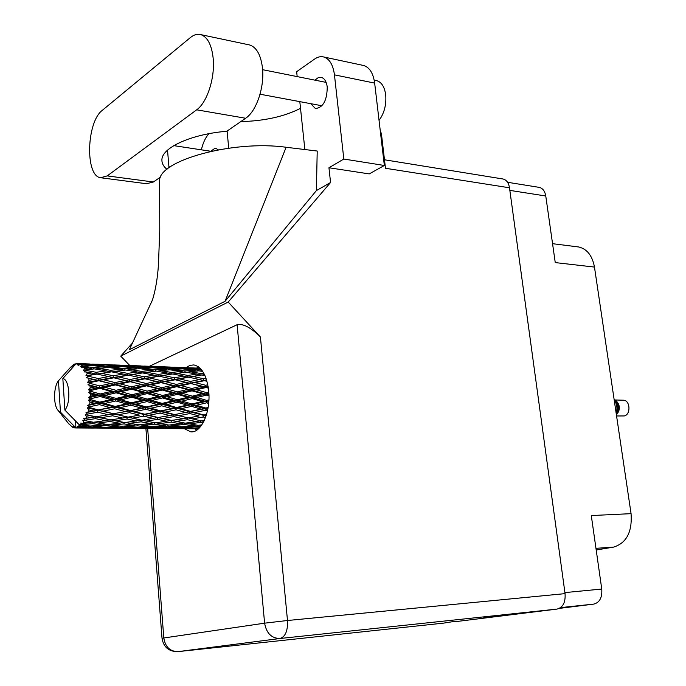 <?xml version="1.0" encoding="UTF-8"?>
<svg xmlns="http://www.w3.org/2000/svg" width="686" height="686" viewBox="0 0 686 686"><rect width="100%" height="100%" fill="white"/><g stroke="black" fill="none" stroke-linecap="round" stroke-linejoin="round"><path stroke-width="1.03" d="M483.75 617.743L520.554 613.19M559.416 608.371L593.802 604.1L560.642 607.599M564.921 592.593L601.759 589.051L591.289 515.555L631.069 513.66L594.47 267.077L555.248 262.592L545.764 195.99L509.844 190.391M577.192 246.789L578.744 246.986C587.096 249.009 592.335 255.707 594.47 267.077M631.069 513.66C632.338 531.976 626.49 543.132 613.533 547.111L596.194 549.992M538.75 187.295L539.402 187.398C542.806 188.341 544.924 191.205 545.764 195.99M601.759 589.051C602.334 597.506 599.684 602.522 593.802 604.1M166.981 169.348C163.568 166.544 161.879 163.474 161.913 160.138C161.321 147.91 190.897 134.19 226.809 131.258L245.631 118.258C256.375 111.346 264.642 87.105 262.472 68.017C260.886 55.077 256.658 47.403 249.781 45.002L248.452 44.719M196.668 109.82C207.112 102.634 215.215 77.672 213.149 58.113C211.64 44.856 207.558 37.035 200.887 34.652C197.414 33.708 193.872 34.712 190.262 37.661L102.368 110.283C86.453 121.919 84.978 176.036 100.568 177.725L107.213 175.899L196.668 109.82L245.631 118.258M375.954 80.502L376.871 80.691C381.63 82.26 384.563 86.951 385.695 94.771C386.51 104.624 384.297 113.173 379.049 120.436M310.698 103.663L315.363 108.517C323.089 107.702 327.05 100.542 327.239 87.045C326.519 81.677 324.607 78.478 321.502 77.441L318.158 77.707L314.857 80.133M184.388 428.716L190.699 431.811C201.101 433.423 210.859 412.003 208.733 391.303C206.82 375.594 201.856 366.796 193.855 364.926L189.893 365.389L186.069 367.662M196.693 430.173L194.978 428.81M168.996 167.77L167.53 150.165M101.554 177.854L146.504 183.728L153.381 181.996L160.721 176.919M362.714 65.299L363.837 65.547C369.668 67.502 373.278 73.359 374.659 83.1L334.451 74.851C333.104 64.904 329.572 58.953 323.852 56.998C320.834 56.192 317.764 56.878 314.634 59.047L296.661 71.678L297.175 76.6M384.349 165.48L369.24 173.901L328.954 167.753L343.823 159.041L384.349 165.48L374.659 83.1M132.441 343.069L120.727 356.145L129.791 365.501M328.954 167.753L330.558 182.51L228.198 302.046L260.414 337.006L287.494 620.504L565.058 593.63L509.492 187.793L385.481 168.276L381.322 132.973L380.507 132.827M343.823 159.041L334.451 74.851M299.816 101.631L304.858 149.539M330.558 182.51L316.392 190.588L317.215 151.04L286.122 147.267C233.154 139.841 158.415 160.55 159.589 180.821L159.752 230.153L158.449 264.719C157.557 278.233 155.559 290.024 152.438 300.082L147.73 310.123L152.566 299.713M218.285 149.822L216.099 148.528L214.572 148.528L210.816 151.263M208.93 133.701C205.474 137.517 202.953 142.894 201.367 149.831M228.704 148.159L227.109 131.052M316.392 190.588L225.077 301.291L129.354 349.723L147.73 310.123M120.727 356.145L228.198 302.046M502.546 178.926L503.19 179.029C506.568 179.981 508.669 182.896 509.492 187.793M565.058 593.63C565.624 602.334 562.974 607.479 557.101 609.082L280.025 638.495L178.051 651.623L443.816 623.094L454.749 621.345M454.801 621.739L557.101 609.082M149.462 366.264L237.116 324.71C243.093 323.406 250.862 327.505 260.414 337.006M196.608 368.073L198.408 366.778M300.519 108.319C284.373 116.56 264.453 120.993 240.752 121.628M159.624 183.179L159.589 180.821M225.077 301.291L286.122 147.267M616.568 415.982L624.277 415.948C630.974 414.61 630.288 400.324 623.531 400.212L623.06 400.204M616.405 414.833C620.341 410.134 620.324 405.495 616.337 400.924L614.193 399.381C617.168 401.842 618.549 405.194 618.352 409.456L616.028 402.082M616.337 414.43L618.352 409.456M614.133 399.526C618.052 404.508 618.781 409.439 616.328 414.327M616.131 413.015C617.649 408.393 616.997 404.028 614.184 399.929M75.46 364.129L73.522 364.566L73.11 366.144L72.184 365.552L72.013 368.228M199.009 428.321L198.263 428.27L199.086 428.244M197.465 428.819L181.97 428.656L198.606 428.699M200.406 368.511L198.966 368.408L200.312 368.408M199.592 427.721L194.387 427.987L185.76 427.198L196.942 426.34L200.423 426.778M196.831 427.867L198.263 428.27M201.813 424.908L198.057 425.311L189.302 423.879L200.363 422.447L203.022 422.962M184.234 424.471L193.006 425.809L181.799 426.761L172.941 425.637L184.234 424.471L184.414 423.005M196.119 425.011L193.006 425.809M199.189 425.191L201.264 425.706M196.942 426.34L197.174 425.174M183.591 426.623L185.76 427.198M185.271 423.159L176.242 421.427L187.381 419.721L196.342 421.641L185.271 423.159M171.14 422.139L180.186 423.794L168.867 425.054L159.795 423.596L171.14 422.139L171.243 420.415L155.602 422.868L146.247 421.101L157.677 419.378L166.981 421.324M196.342 421.641L200.466 420.741L200.363 422.447M183.908 422.91L180.186 423.794M185.82 423.091L189.302 423.879M170.051 424.934L172.941 425.637M172.083 420.569L162.805 418.537L173.952 416.591L183.231 418.786L171.243 420.415L176.242 421.427M183.231 418.786L187.372 417.997L187.381 419.721M156.194 422.79L159.795 423.596M90.226 399.484L90.269 398.806L100.165 396.534L111.012 399.586L99.762 402.15L90.226 399.484L88.357 400.238L89.986 402.03L94.582 403.308L89.677 404.38L87.679 405.469L89.274 406.832L99.436 404.646L109.966 407.518L98.424 409.919L89.146 407.475L87.233 407.844L88.64 409.834L93.107 410.983L86.007 412.586L87.431 414.13L97.832 412.183L108.079 414.696L96.28 416.771L85.321 414.653L86.505 416.711L90.861 417.663L83.641 418.589L84.884 420.218L95.465 418.649L105.464 420.664L93.485 422.25L82.757 420.218L83.718 422.199L87.988 422.91L82.809 423.494L80.734 423.099L81.797 424.711L92.499 423.631L102.317 425.037L90.218 426.032L81.523 425.003L79.722 424.188L80.468 425.98L84.678 426.409L79.465 426.718L80.468 425.98M90.398 396.234L90.441 393.815L95.174 395.136L90.398 396.234L88.537 397.709L90.269 398.806M90.398 391.252L90.363 390.574L99.976 388.387L111.141 391.432L100.207 393.97L90.398 391.252L88.631 392.332L90.441 393.815M90.209 388.044L89.977 385.721L94.84 387.007L90.209 388.044L88.528 389.82L90.363 390.574M89.652 383.311L89.549 382.677L98.887 380.739L110.335 383.603L99.736 385.918L89.652 383.311L88.022 384.649L89.977 385.721M89.12 380.37L88.64 378.295L93.613 379.469L89.12 380.37L87.645 382.316L89.549 382.677M88.048 376.194L87.885 375.654L96.958 374.093L108.662 376.597L98.364 378.535L88.048 376.194L86.582 377.694L88.64 378.295M87.199 373.707L86.505 372.018L91.581 373.004L87.199 373.707L85.956 375.696L87.885 375.654M85.699 370.354L85.476 369.934L94.334 368.879L106.236 370.877L96.203 372.292L85.699 370.354L84.412 371.923L86.505 372.018M84.601 368.485L83.735 367.276L88.88 368.03L84.601 368.485L83.581 370.389L85.476 369.934M82.766 366.161L91.195 365.415L103.226 366.796L93.399 367.593L82.766 366.161L81.651 367.696L83.735 367.276M81.48 365.021L80.502 364.369L85.69 364.858L81.48 365.021L80.674 366.71L82.5 365.895M79.43 363.872L99.822 364.609L90.14 364.72L79.43 363.872L78.496 365.261L80.502 364.369M77.784 363.486L82.217 363.649L78.05 363.52L77.424 364.883L79.147 363.769M78.05 363.52L77.021 363.46L75.186 364.72L62.838 378.552C69.569 379.204 71.138 402.948 64.878 410.082L80.451 425.997M82.809 423.494L83.718 422.199M84.644 420.655L84.884 420.218M85.75 418.477L86.505 416.711M87.251 414.687L87.431 414.13M88.091 411.96L88.64 409.834M89.146 407.475L89.274 406.832M89.677 404.38L89.986 402.03M158.517 417.551L148.931 415.262L160.13 413.109L169.691 415.545L141.951 420.226L132.321 418.168L143.794 416.196L153.381 418.426M163.928 416.599L173.841 414.876L173.952 416.591M169.691 415.545L208.03 408.084M141.951 420.226L146.247 421.101M157.677 419.378L157.669 417.62L162.805 418.537M144.523 414.155L134.619 411.626L145.852 409.302L155.713 411.952L143.683 414.455L159.915 411.429L160.13 413.109M129.457 412.655L139.369 415.124L127.87 417.165L117.966 414.833L129.457 412.655L129.251 410.94L145.535 407.69L145.852 409.302M155.713 411.952L175.719 408.213L208.861 400.83M132.818 416.308L139.369 415.124M127.87 417.165L132.321 418.168M143.794 416.196L143.683 414.455L148.931 415.262M130.057 410.425L119.861 407.69L131.086 405.237L141.29 408.059L129.251 410.94L113.379 413.718L103.132 411.137L114.691 408.779L124.895 411.471M141.29 408.059L161.364 404.303L208.878 393.395M113.379 413.718L129.251 410.94L134.619 411.626M100.756 415.999L112.564 414.018L117.966 414.833M115.154 406.404L104.606 403.497L115.874 400.958L126.387 403.917L115.154 406.404L114.391 407.141L130.683 403.711L131.086 405.237M126.387 403.917L130.683 403.711L208.081 386.252M98.424 409.919L114.391 407.141L109.966 407.518M114.691 408.779L114.391 407.141L119.861 407.69M86.007 412.586L97.635 410.442L103.132 411.137M99.762 402.15L99.05 403.094L115.394 399.552L115.874 400.958M111.012 399.586L115.394 399.552L176.002 386.021L206.572 379.898M87.679 405.469L99.05 403.094L94.582 403.308M99.436 404.646L99.05 403.094L104.606 403.497M180.65 427.515L189.293 428.21L169.279 428.064L180.65 427.515L180.872 426.658M193.195 428.441L193.383 427.91M181.284 428.458L181.97 428.656M191.085 427.712L189.293 428.21M167.77 426.1L176.662 427.129L165.257 427.772L156.314 426.966L167.77 426.1L167.993 424.926M179.192 426.452L176.662 427.129M167.796 427.652L169.279 428.064M154.582 424.197L163.697 425.56L152.198 426.529L143.005 425.38L154.582 424.197L154.762 422.713M166.887 424.754L163.697 425.56M154.076 426.383L156.314 426.966M141.024 421.83L150.38 423.511L138.795 424.788L129.362 423.313L141.024 421.83L141.127 420.072L125.015 422.567L115.334 420.767L127.047 419.017L136.703 420.998M154.221 422.619L150.38 423.511M140.038 424.66L143.005 425.38M125.641 422.482L129.362 423.313M112.667 415.785L122.605 418.048L110.866 419.883L100.868 417.783L112.667 415.785L112.564 414.018L108.079 414.696M127.047 419.017L127.047 417.234L122.605 418.048M115.334 420.767L110.052 419.729L105.464 420.664M96.28 416.771L100.868 417.783M97.832 412.183L97.635 410.442L93.107 410.983M164.091 428.236L172.898 428.596L152.601 428.45L164.091 428.236L164.271 427.695M168.602 428.613L184.174 428.707M173.841 428.33L172.898 428.596M151.066 427.292L160.061 427.995L139.421 427.841L151.066 427.292L151.289 426.426M161.887 427.498L160.061 427.995M151.889 428.244L152.601 428.45M137.723 425.852L146.924 426.898L135.262 427.55L125.95 426.735L137.723 425.852L137.937 424.66M149.522 426.212L146.924 426.898M137.886 427.421L139.421 427.841M124.012 423.922L133.487 425.303L121.671 426.28L112.161 425.114L124.012 423.922L124.192 422.422M136.78 424.488L133.487 425.303M123.634 426.135L125.95 426.735M109.949 421.513L119.664 423.219L107.771 424.514L97.978 423.013L109.949 421.513L110.052 419.729L95.474 416.839L90.861 417.663M123.609 422.319L119.664 423.219M109.083 424.377L112.161 425.114M94.154 422.173L97.978 423.013M95.465 418.649L95.474 416.839L85.321 414.653M138.864 428.407L154.925 428.501M134.113 428.021L143.237 428.381L122.314 428.236L134.113 428.021L134.293 427.472M144.197 428.115L143.237 428.381M120.564 427.061L129.92 427.772L108.645 427.618L120.564 427.061L120.787 426.178M131.798 427.275L129.92 427.772M121.576 428.021L122.314 428.236M106.724 425.594L116.277 426.658L104.315 427.318L94.642 426.486L106.724 425.594L106.939 424.394M118.944 425.972L116.277 426.658M107.059 427.189L108.645 427.618M105.704 424.214L102.317 425.037M92.25 425.877L94.642 426.486M92.053 422.001L87.988 422.91M92.499 423.631L92.679 422.113M108.225 428.184L124.766 428.296M103.192 427.798L112.667 428.167L91.092 428.013L103.192 427.798L103.363 427.249M113.653 427.901L112.667 428.167M89.137 426.821L98.827 427.541L78.084 427.455L89.137 426.821L89.343 425.929M100.756 427.044L98.827 427.541M90.32 427.798L91.092 428.013M87.422 425.714L84.678 426.409M79.465 426.718L78.813 425.792L78.376 427.327M76.618 427.961L93.673 428.073M68.3 423.236L72.467 427.172L73.462 427.618L73.016 426.521L74.551 427.893L75.932 427.953M78.084 427.455L77.475 426.375L76.978 427.815L81.154 427.944L75.94 427.961L75.511 420.998M76.806 363.606L75.923 363.589L76.137 364.06M75.923 363.589L75.28 364.66M74.534 364.043L75.023 364.909M60.462 412.149L58.456 380.79C53.439 386.887 53.225 405.22 58.139 410.511L60.462 412.149L75.966 427.961L76.978 427.815M82.166 427.678L81.154 427.944M75.94 427.961L74.097 426.666L74.843 427.935M58.456 380.79L70.778 367.027L71.919 366.813M71.953 366.658L70.778 367.027M73.462 427.618L74.208 427.584M179.792 367.447L173.875 367.233M200.098 368.202L182.433 367.593M197.877 368.674L198.966 368.408M150.766 366.333L144.309 366.092M174.141 367.319L153.141 366.461M178.814 367.396L190.031 368.065L181.387 368.202L170.068 367.302L178.814 367.396M201.427 369.66L197.611 369.891L186.472 368.682L200.792 368.922M200.123 371.032L202.156 370.612M197.611 369.891L197.791 370.92M184.628 369.094L186.472 368.682M191.403 368.519L190.031 368.065M181.387 368.202L181.558 368.914M168.928 367.567L170.068 367.302M73.333 365.286L72.459 365.321M120.865 365.192L113.842 364.926M144.566 366.178L122.931 365.304M149.368 366.264L160.876 366.95L151.889 367.079L140.296 366.161L149.368 366.264M166.046 367.336L177.408 368.339L168.516 368.802L157.12 367.567L166.046 367.336M182.519 368.862L193.666 370.174L184.894 370.963L173.661 369.428L182.519 368.862M203.759 373.158L200.938 373.527L189.936 371.718L198.7 370.843L202.696 371.4M202.096 375.045L204.522 374.642M200.938 373.527L200.998 375.131M186.729 372.327L189.936 371.718M196.453 371.049L193.666 370.174M184.894 370.963L185.023 372.301M171.063 369.96L173.661 369.428M179.561 369.034L177.408 368.339M168.516 368.802L168.687 369.84M155.199 367.988L157.12 367.567M162.273 367.404L160.876 366.95M151.889 367.079L152.06 367.799M139.121 366.427L140.296 366.161M90.089 364.009L82.44 363.717M114.108 365.003L91.795 364.103M119.021 365.098L130.82 365.792L121.482 365.921L109.614 364.978L119.021 365.098M136.137 366.187L147.747 367.207L138.546 367.67L126.841 366.418L136.137 366.187M152.995 367.747L164.443 369.085L155.319 369.874L143.811 368.313L152.995 367.747M169.588 369.763L180.838 371.392L171.774 372.481L160.498 370.646L169.588 369.763M185.897 372.189L196.908 374.084L187.921 375.465L176.851 373.373L185.897 372.189M206.049 378.32L203.673 378.758L192.877 376.46L201.864 375.002L204.968 375.594M203.673 378.758L203.519 380.456L206.632 380.087M187.921 375.465L187.87 377.18L196.488 375.851M188.727 377.18L199.523 379.555L190.262 381.425L179.432 378.904L192.877 376.46M200.801 375.165L196.908 374.084M172.932 374.024L176.851 373.373M184.242 372.395L180.838 371.392M171.774 372.481L171.834 374.11M157.18 371.263L160.498 370.646M167.29 369.968L164.443 369.085M155.319 369.874L155.448 371.22M141.136 368.854L143.811 368.313M149.968 367.91L147.747 367.207M138.546 367.67L138.718 368.725M124.852 366.847L126.841 366.418M132.261 366.255L130.82 365.792M121.482 365.921L121.645 366.641M108.397 365.252L109.614 364.978M105.284 365.003L117.195 366.05L107.633 366.513L95.62 365.235L105.284 365.003M122.562 366.598L134.31 367.962L124.826 368.751L113.044 367.164L122.562 366.598M139.592 368.648L151.109 370.303L141.736 371.409L130.143 369.54L139.592 368.648M156.305 371.117L167.616 373.047L158.277 374.436L146.924 372.318L156.305 371.117M172.683 373.981L183.762 376.151L174.45 377.797L163.379 375.456L172.683 373.981M207.807 384.786L205.637 385.275L195.098 382.608L204.377 380.679L206.975 381.287M205.637 385.275L205.268 386.87L208.158 386.672M204.377 380.679L199.523 379.555M190.262 381.425L189.996 383.097L195.098 382.608M174.45 377.797L174.295 379.521L187.87 377.18L183.762 376.151M175.136 379.735L185.975 382.325L176.362 384.409L165.549 381.69L179.432 378.904M158.277 374.436L158.226 376.185L166.664 374.916M159.075 376.185L170.171 378.603L160.567 380.49L149.445 377.926L163.379 375.456M171.611 374.144L167.616 373.047M142.902 372.978L146.924 372.318M154.616 371.323L151.109 370.303M141.736 371.409L141.788 373.047M126.721 370.166L130.143 369.54M137.243 368.854L134.31 367.962M124.826 368.751L124.955 370.114M110.275 367.713L113.044 367.164M119.467 366.761L117.195 366.05M107.633 366.513L107.796 367.567M93.57 365.664L95.62 365.235M101.296 365.072L99.822 364.609M90.14 364.72L90.295 365.458M64.878 410.082L62.838 378.552M82.697 363.794L82.217 363.649M108.654 367.499L120.47 369.188L110.738 370.303L98.844 368.399L108.654 367.499M125.787 370.02L137.406 371.975L127.716 373.381L116.088 371.22L125.787 370.02M142.619 372.927L153.964 375.131L144.343 376.794L132.947 374.419L142.619 372.927M190.828 383.534L201.35 386.252L191.763 388.482L181.215 385.669L190.828 383.534L185.975 382.325M208.801 392.135L206.683 392.658L196.462 389.777L206.066 387.513L208.381 388.13M206.683 392.658L206.134 394.03L208.913 393.996M206.066 387.513L201.35 386.252M191.763 388.482L191.3 389.991L196.462 389.777M176.362 384.409L176.002 386.021L181.215 385.669M160.567 380.49L160.301 382.188L174.295 379.521L170.171 378.603M161.116 382.634L171.946 385.395L162.025 387.65L151.186 384.786L161.116 382.634L160.301 382.188L165.549 381.69M144.343 376.794L144.189 378.543L158.226 376.185L153.964 375.131M145.012 378.775L156.125 381.399L146.204 383.508L135.065 380.747L149.445 377.926M127.716 373.381L127.665 375.156L135.837 373.956M128.488 375.156L139.901 377.609L129.937 379.53L118.532 376.914L132.947 374.419M141.53 373.09L137.406 371.975M111.912 371.898L116.088 371.22M124.072 370.217L120.47 369.188M110.738 370.303L110.78 371.958M95.311 369.034L98.844 368.399M106.244 367.696L103.226 366.796M93.399 367.593L93.519 368.974M88.022 365.569L85.69 364.858M111.604 371.838L123.257 374.084L113.276 375.774L101.571 373.347L111.604 371.838M176.782 386.672L187.321 389.528L177.382 391.895L166.878 388.971L176.782 386.672L176.002 386.021L171.946 385.395M192.037 390.84L202.241 393.738L192.312 396.165L182.09 393.232L192.037 390.84L191.3 389.991L187.321 389.528M208.913 399.878L206.752 400.41L196.865 397.494L206.812 395.059L208.964 395.685M206.752 400.41L206.049 401.481L208.81 401.61M206.812 395.059L206.134 394.03L202.241 393.738M192.312 396.165L191.686 397.417L196.865 397.494M177.382 391.895L176.842 393.292L182.09 393.232M162.025 387.65L161.57 389.185L166.878 388.971M146.204 383.508L145.852 385.155L160.301 382.188L156.125 381.399M146.615 385.815L157.437 388.713L147.19 391.114L136.351 388.139L146.615 385.815L145.852 385.155L151.186 384.786M129.937 379.53L129.68 381.253L144.189 378.543L139.901 377.609M130.477 381.699L141.625 384.512L131.352 386.801L120.221 383.886L130.477 381.699L129.68 381.253L135.065 380.747M113.276 375.774L113.121 377.549L127.665 375.156L123.257 374.084M113.927 377.772L125.358 380.447L115.085 382.582L103.62 379.778L118.532 376.914M96.203 372.292L96.151 374.093L104.049 372.961M96.958 374.093L101.571 373.347M110.497 372.001L106.236 370.877M92.584 369.077L88.88 368.03M162.29 390.042L172.812 392.992L162.548 395.453L152.026 392.469L162.29 390.042L161.57 389.185L157.437 388.713M177.511 394.339L187.715 397.288L177.442 399.767L167.255 396.808L177.511 394.339L176.842 393.292L172.812 392.992M192.286 398.617L202.147 401.524L191.883 403.977L181.996 401.096L192.286 398.617L191.686 397.417L187.715 397.288M208.124 407.501L205.834 408.024L196.282 405.263L206.572 402.828L208.655 403.437M205.834 408.024L205.02 408.727L207.858 409.01M206.572 402.828L206.049 401.481L202.147 401.524M191.883 403.977L191.12 404.877L196.282 405.263M177.442 399.767L176.739 400.864L181.996 401.096M162.548 395.453L161.93 396.722L167.255 396.808M147.19 391.114L146.658 392.538L152.026 392.469M131.352 386.801L130.906 388.353L145.852 385.155L141.625 384.512M131.609 389.228L142.465 392.229L131.858 394.724L121.036 391.689L131.609 389.228L130.906 388.353L136.351 388.139M115.085 382.582L114.734 384.254L129.68 381.253L125.358 380.447M115.48 384.923L126.627 387.873L116.037 390.308L104.864 387.281L115.48 384.923L114.734 384.254L120.221 383.886M98.364 378.535L98.115 380.284L113.121 377.549L108.662 376.597M98.887 380.739L98.115 380.284L103.62 379.778M85.956 375.696L96.151 374.093L91.581 373.004M147.31 393.593L157.814 396.594L147.233 399.106L136.711 396.096L147.31 393.593L146.658 392.538L142.465 392.229M162.522 397.94L172.709 400.898L162.11 403.385L151.923 400.453L162.522 397.94L161.93 396.722L157.814 396.594M177.254 402.219L187.132 405.083L176.525 407.501L166.672 404.689L177.254 402.219L176.739 400.864L172.709 400.898M191.54 406.361L201.075 409.096L190.485 411.394L180.933 408.745L191.54 406.361L191.12 404.877L187.132 405.083M206.529 414.507L203.982 415.004L194.747 412.552L205.346 410.297L207.472 410.888M203.982 415.004L206.477 414.67M204.317 420.432L201.332 420.895L192.363 418.897L203.236 416.985L203.116 415.287L206.143 415.75M205.346 410.297L205.02 408.727L201.075 409.096M190.485 411.394L189.645 411.892L194.747 412.552M176.525 407.501L175.719 408.213L180.933 408.745M162.11 403.385L161.364 404.303L166.672 404.689M147.233 399.106L146.547 400.221L151.923 400.453M131.858 394.724L131.249 396.011L136.711 396.096M116.037 390.308L115.505 391.749L130.906 388.353L126.627 387.873M116.14 392.821L126.979 395.873L116.063 398.42L105.198 395.368L116.14 392.821L115.505 391.749L121.036 391.689M99.736 385.918L99.29 387.504L114.734 384.254L110.335 383.603M99.976 388.387L99.29 387.504L104.864 387.281M87.645 382.316L98.115 380.284L93.613 379.469M131.823 397.245L142.345 400.255L131.412 402.776L120.916 399.801L131.823 397.245L131.249 396.011L126.979 395.873M147.044 401.602L157.223 404.508L146.324 406.961L136.12 404.105L147.044 401.602L146.547 400.221L142.345 400.255M161.785 405.803L171.646 408.582L160.738 410.914L150.86 408.221L161.785 405.803L161.364 404.303L157.223 404.508M176.045 409.808L185.606 412.415L174.698 414.593L165.155 412.097L176.045 409.808L175.719 408.213L171.646 408.582M189.868 413.547L199.103 415.948L188.238 417.928L178.969 415.673L189.868 413.547L189.645 411.892L185.606 412.415M203.236 416.985L205.517 417.542M203.845 421.418L201.332 420.895M194.087 416.882L199.103 415.948M192.363 418.897L188.238 417.928M178.969 415.673L173.841 414.876L174.698 414.593M165.155 412.097L159.915 411.429L160.738 410.914M150.86 408.221L145.535 407.69L146.324 406.961M136.12 404.105L130.683 403.711L131.412 402.776M120.916 399.801L115.394 399.552L116.063 398.42M105.198 395.368L99.616 395.273L115.505 391.749L111.141 391.432M88.631 392.332L99.616 395.273L100.207 393.97M88.528 389.82L99.29 387.504L94.84 387.007M95.174 395.136L99.616 395.273L159.915 411.429L201.667 420.981M88.537 397.709L99.616 395.273L100.165 396.534M614.725 400.684L614.244 400.29M616.079 403.411L614.356 401.087M88.022 384.649L206.057 415.999M86.582 377.694L130.906 388.353L207.772 409.473M109.503 376.786L161.57 389.185L208.767 402.253M141.205 377.909L176.002 386.021L208.947 394.819M171.912 378.998L208.304 387.65M201.641 380.044L206.958 381.227M87.233 407.844L141.127 420.072M88.357 400.238L143.683 414.455L171.243 420.415M613.533 547.111L595.954 548.328M147.661 428.476L163.808 637.98L264.607 623.171L237.116 324.71M287.494 620.504L264.607 623.171C266.408 633.264 271.545 638.374 280.025 638.495C285.41 636.78 287.897 630.777 287.494 620.504M177.846 651.649L178.051 651.623C170.077 651.563 165.326 647.018 163.808 637.98L162.025 638.306C163.508 647.001 168.627 651.46 177.4 651.674M153.381 181.996L107.213 175.899M578.744 246.986L552.556 243.684M539.402 187.398L507.563 182.287M262.618 69.689L326.142 82.389M173.79 145.638L210.979 151.289M376.871 80.691L374.196 80.142M315.363 108.517L315.972 108.628M192.046 431.82L190.699 431.811M384.477 159.778L503.19 179.029M145.904 428.467L162.025 638.306M323.852 56.998L363.837 65.547M168.919 166.792L170.119 166.964M260.045 94.214L321.966 105.764M249.781 45.002L200.887 34.652M58.139 410.511L69.329 424.523M199.223 368.176L186.926 367.705M170.402 367.07L157.754 366.581M140.707 365.921L127.673 365.424M110.112 364.746L96.649 364.223M190.554 376.751L191.771 376.623M78.547 363.529L77.99 363.511M160.498 375.834L161.459 375.739M129.517 374.873L130.237 374.805M97.584 373.879L98.098 373.836M623.531 400.212L615.025 399.972M113.19 377.566L114.639 377.935M144.729 378.663L146.358 379.084M175.367 379.752L177.031 380.181M205.088 380.807L206.795 381.245"/></g></svg>
